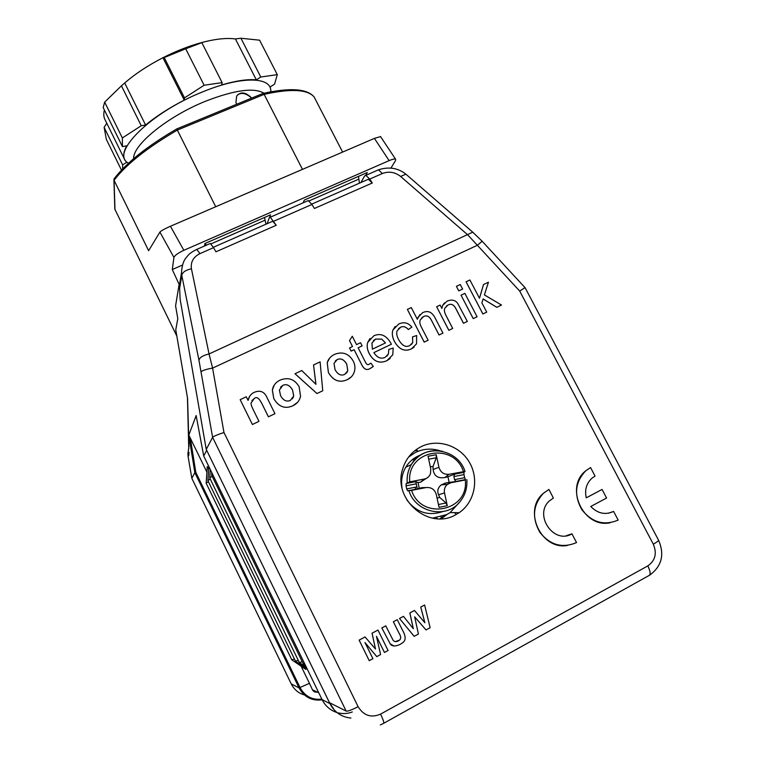 <?xml version="1.0" encoding="UTF-8"?>
<svg xmlns="http://www.w3.org/2000/svg" width="765" height="765" viewBox="0 0 765 765"><rect width="100%" height="100%" fill="white"/><g stroke="black" fill="none" stroke-linecap="round" stroke-linejoin="round"><path stroke-width="1.15" d="M414.611 450.843L417.413 450.375M446.913 514.558L441.204 518.747M444.934 515.467L439.904 518.794M401.998 487.554C400.908 480.229 402.161 473.459 405.756 467.243C409.313 461.41 414.257 457.336 420.578 455.041M406.693 488.911L406.043 485.804L416.313 483.824L416.973 486.923L406.693 488.911L407.764 490.824L417.202 488.988L416.973 486.923M416.313 483.824L415.644 481.654L406.215 483.47L406.043 485.804M406.215 483.47L409.763 481.854L424.326 479.043C427.281 478.374 429.328 476.614 430.456 473.755L430.772 468.897L428.046 456.256L436.222 454.716L438.957 467.329C440.583 472.407 443.949 474.721 449.055 474.281L465.024 471.412L463.886 472.349L454.601 474.147L453.884 476.566L463.992 474.606L463.886 472.349M463.992 474.606L464.671 477.685L454.553 479.645L453.884 476.566M417.202 488.988L419.239 488.166L418.034 482.514L415.644 481.654M419.239 488.166L424.527 487.592M454.553 479.645L455.969 481.424L465.292 479.961C469.117 511.364 421.419 520.965 411.57 490.384L426.143 487.563C431.288 487.104 434.673 489.428 436.299 494.544L439.053 507.319L447.276 505.694L446.033 502.978L439.693 497.422L437.083 498.197M439.693 497.422L438.575 494.735C436.978 491.034 437.876 487.735 441.262 484.857L446.024 482.906L456.198 481.424M454.601 474.147L447.936 476.748L449.16 482.361M415.73 489.275L415.089 487.286M420.913 446.779C437.58 438.316 459.679 445.44 469.404 462.309C479.32 479.062 474.749 502.146 459.143 512.703L455.558 514.845C428.811 530.489 392.684 499.469 402.553 469.385C405.593 459.134 411.713 451.599 420.913 446.779M432.512 518.154L446.837 514.558L450.107 512.598L460.272 501.362M440.363 450.872C431.718 448.099 423.37 448.644 415.319 452.526L408.634 457.021M263.122 93.397L264.116 94.353C290.824 88.463 307.501 89.323 314.128 96.945L342.615 152.072M182.261 265.149L172.288 269.538L173.942 257.461C174.755 255.405 178.063 253.014 183.849 250.308L389.127 160.621C392.502 159.187 394.664 158.718 395.61 159.225L395.562 160.507L390.953 168.051M181.219 274.396L179.479 284.848L180.129 299.211L206.254 449.409L329.476 702.662L333.626 708.859M179.498 285.173L172.288 269.538M188.974 446.54L187.568 398.316L175.759 329.878L177.805 318.565L175.644 306.182M179.239 283.681L175.587 305.818M183.849 250.308L170.423 226.258C164.628 228.831 161.128 230.781 159.914 232.091L148.63 250.7L114.071 180.282L114.434 178.408M114.827 209.161L176.83 336.055M236.768 104.241L235.936 102.606L236.643 96.132C240.602 91.36 245.642 92.01 251.742 98.073M251.656 98.111C246.244 93.234 241.52 92.173 237.504 94.927M104.384 110.017C103.38 113.995 103.667 117.37 105.254 120.143L124.437 159.063M240.937 38.25L259.593 40.182L277.293 74.626L260.789 77.016L240.937 38.25L235.419 38.948C226.325 37.705 214.649 39.025 200.382 42.907C188.133 46.33 175.654 51.274 162.926 57.729C148.028 65.398 135.281 73.813 124.695 82.983L145.589 125.03L141.257 125.756L121.434 85.814L124.695 82.983M141.257 125.756L122.352 137.939L104.671 102.147L103.17 107.549L122.438 146.603L126.722 145.828C123.471 151.766 122.888 156.529 124.953 160.114L126.732 162.295L122.62 164.905L104.126 127.344L106.765 123.203M184.241 100.148L162.926 57.729L164.217 57.557L184.499 97.891L184.241 100.148C169.266 107.836 156.385 116.127 145.589 125.03M235.419 38.948L256.332 79.847C247.449 79.072 235.897 80.765 221.707 84.934L222.127 82.63L201.845 42.668L200.382 42.907M260.789 77.016L256.332 79.847M104.126 127.344L106.335 139.354L121.482 170.126M122.352 137.939L122.438 146.603M164.217 57.557L185.694 48.769L204.131 85.24L184.499 97.891M185.694 48.769L201.845 42.668M104.671 102.147L121.434 85.814M271.049 91.771L270.227 86.904L274.559 84.169L277.293 74.626M222.127 82.63L204.131 85.24M122.62 164.905L122.658 168.893M294.458 659.038L291.8 659.812L206.168 483.193L207.267 466.574L208.663 469.127M305.063 667.702L305.79 669.385L291.8 659.812M208.376 481.596L206.168 483.193M298.254 660.338L295.472 661.142L207.908 480.621L208.826 466.564M307.32 669.241L295.472 661.142M210.212 478.966L207.908 480.621M302.232 661.687L299.325 662.538L209.715 477.943L210.27 469.528M306.411 667.386L299.325 662.538M212.125 476.213L209.715 477.943M304.585 663.628L303.342 663.991L211.609 475.142L211.771 472.627M305.464 665.435L303.342 663.991M212.641 474.405L211.609 475.142M321.836 699.124C312.177 700.195 304.91 696.341 300.062 687.592L195.802 472.311L194.836 472.627L191.824 478.297L188.171 456.973L189.079 452.431M206.904 472.082L188.812 435.055L196.156 415.644M318.766 692.813L312.445 689.762L309.452 683.336L299.067 687.898L291.255 683.929C294.563 690.326 299.651 694.161 306.526 695.433M291.255 683.929L191.824 478.297M350.906 718.058C341.496 717.111 334.506 712.301 329.925 703.609L206.693 450.327L203.691 455.959L196.136 415.51M336.973 712.55C330.317 710.379 325.364 706.076 322.094 699.621L203.691 455.959M201.138 371.838C202.18 370.518 205.995 369.275 212.584 368.108L209.046 353.956C202.935 355.371 199.579 357.484 198.967 360.296L212.613 437.322L206.254 449.409M312.445 689.762C313.44 691.656 315.046 692.43 317.265 692.086M309.452 683.336L301.142 666.21M204.427 246.043L204.972 243.519L270.542 214.831L269.643 217.26M303.122 202.821L304.355 200.047L367.276 172.527L365.699 175.338M176.801 128.989L215.711 206.741M302.471 169.371L264.116 94.353L177.365 130.069C147.215 147.683 126.12 164.427 114.071 180.282L114.98 209.629M170.423 226.258L374.401 138.388L389.127 160.621M380.549 136.61L374.401 138.388M188.821 447.449L187.884 453.941L188.171 456.973M188.764 449.026L187.463 397.685M436.796 517.8L437.264 518.737M441.52 517.867L441.042 516.882M455.405 513.688L454.582 512.646M346.43 373.186L347.779 370.843L346.736 364.188C344.011 359.512 340.827 357.972 337.183 359.579L335.242 361.023M196.108 249.686L196.777 249.39C192.56 251.475 189.643 253.483 188.018 255.414L185.656 258.293C183.304 261.257 181.907 266.124 181.468 272.904L181.802 275.419C182.319 272.33 185.532 270.112 191.432 268.764C190.514 262.012 193.363 256.954 199.961 253.617L213.55 247.65L210.298 243.471L209.591 243.786M653.3 544.173C656.695 542.27 658.455 540.941 658.56 540.195L525.058 287.63L519.703 291.063L653.3 544.173C657.135 553.353 655.318 560.592 647.84 565.88L380.578 714.118C371.14 718.144 363.643 715.648 358.087 706.65C351.948 709.901 347.97 711.383 346.163 711.106L212.613 437.322C213.703 436.241 217.499 434.635 223.973 432.512L212.584 368.108L477.417 245.259L482.151 241.243M406.578 174.764L405.89 174.171L400.602 176.438L467.702 234.826L519.703 291.063M442.591 511.632C428.228 516.327 416.284 512.387 406.76 499.813M473.315 232.675L472.76 232.187L209.046 353.956L191.432 268.764M267.1 223.696L269.337 217.69L270.274 217.203L276.242 225.273L215.931 251.819L213.55 247.65M360.927 182.519L364.58 175.988L365.842 175.357L369.753 179.067L372.306 182.988L314.415 208.472L311.919 204.465L308.247 200.583L307.234 201.023M205.565 243.26L205.938 245.383M265.971 224.193L264.508 217.47M358.479 176.371L359.426 183.179M367.162 179.775L368.367 179.249L372.306 182.988M271.795 221.64L272.703 221.248L276.242 225.273M292.44 398.795L293.712 396.021L292.517 390.007C289.782 385.264 286.55 383.714 282.83 385.359L280.487 387.262M385.493 342.94L381.668 339.105L375.539 339.115L373.377 340.645M390.236 358.45L386.803 360.717C379.517 363.92 373.683 361.596 369.304 353.746C367.152 349.481 366.626 345.694 367.745 342.376L370.031 338.503M391.374 344.26L373.875 352.608C377.155 357.685 380.913 359.273 385.13 357.37L388.448 353.975L388.792 349.462L393.181 348.027L392.77 354.826L386.832 360.697C379.536 363.901 373.703 361.577 369.332 353.726C367.171 349.462 366.645 345.675 367.764 342.357L373.846 335.778C380.616 332.851 386.287 335.319 390.848 343.169L391.374 344.26L373.875 352.598M386.975 356.127L388.419 353.994L388.792 349.462M373.31 366.483L370.442 368.319C366.751 370.853 363.643 369.275 361.137 363.595L354.099 349.71L351.135 351.116L349.529 347.951L352.512 346.526L349.509 340.588L352.273 336.246L356.528 344.623L360.535 342.73L362.132 345.885L358.135 347.788L365.288 361.883C366.492 364.522 367.812 365.278 369.256 364.15L370.901 363.136L373.31 366.483L370.461 368.3C366.77 370.834 363.662 369.256 361.157 363.566L354.118 349.682L351.154 351.097L349.548 347.932M352.493 346.535L349.49 340.607L352.273 336.246M362.132 345.885L358.135 347.798M297.671 402.218L292.995 405.708C285.087 409.294 278.67 406.913 273.746 398.565L272.35 390.054L274.31 384.967M274.951 413.693L268.429 416.81L262.185 404.188C259.278 398.221 256.657 396.308 254.334 398.45L251.083 402.945C250.844 404.102 251.628 406.483 253.425 410.088L258.981 421.343L252.402 424.489L240.172 399.674L246.282 396.786L248.08 400.42C248.864 396.614 250.891 393.937 254.162 392.378C260.31 389.768 264.709 391.747 267.358 398.326L274.96 413.674L268.41 416.829L262.166 404.207C259.268 398.24 256.648 396.327 254.324 398.469L251.886 400.611M258.981 421.343L252.393 424.508L240.172 399.674M248.07 400.411L249.562 396.471M426 629.93L414.659 616.829L418.417 634.051L414.161 636.346L399.483 618.483L403.471 616.351L413.33 628.725L409.877 612.928L414.477 610.46L424.9 622.767L420.769 607.085L424.623 605L430.131 627.711L426.019 629.93L414.668 616.867M413.291 628.687L409.849 612.928L414.477 610.46M424.862 622.72L420.74 607.085L424.642 605M395.381 641.606L399.33 640.219C401.204 638.785 401.08 636.394 398.947 633.028L393.353 621.773L397.274 619.688L402.581 630.36C406.072 636.566 405.966 640.774 402.275 642.992L400.105 644.417C395.075 646.664 391.776 646.463 390.198 643.805L381.831 627.95L385.751 625.856L393.086 640.229C394.3 641.797 396.012 642.036 398.24 640.955L399.349 640.219C401.233 638.794 401.099 636.394 398.976 633.038L393.373 621.773L397.274 619.688M393.86 645.928L390.179 643.805L381.85 627.96L385.77 625.856M376.763 656.609L364.962 642.524L372.928 658.703L369.266 660.683L359.12 640.133L365.048 636.958L375.5 649.045L372.058 633.21L377.958 630.044L388.084 650.489L384.451 652.459L376.476 636.337L380.588 654.553L376.782 656.619L364.991 642.581M375.472 649.007L372.039 633.21L377.958 630.044M384.451 652.459L376.495 636.413M586.248 497.833L602.065 489.437L606.578 498.034L590.771 506.478C597.656 513.544 605.268 515.199 613.616 511.431L618.158 520.066C604.073 525.995 591.919 522.457 581.687 509.461C573.779 494.888 575.098 482.036 585.674 470.896L590.561 467.549L595.055 476.098L592.053 478.115C586.449 483.27 584.517 489.839 586.258 497.843L602.065 489.437M608.558 513.191L613.587 511.45M610.087 522.791C583.475 528.519 564.331 487.496 585.636 470.905L590.561 467.549M571.952 533.836L576.533 542.567C562.352 548.582 550.111 545.149 539.803 532.249C531.761 517.771 532.956 504.795 543.389 493.32L548.907 489.437L553.401 498.091L550.016 500.425C532.995 513.898 553.391 545.043 571.99 533.827L566.224 535.73M567.343 545.493C540.912 550.198 522.734 510.255 543.351 493.329L548.907 489.437M315.916 384.317L313.526 364.982L320.105 361.864L322.753 390.762L316.968 393.545L295.003 373.75L301.754 370.537L315.945 384.336L313.545 364.962M351.231 376.944L347.348 379.641C339.612 383.141 333.301 380.779 328.395 372.545L327.219 362.715L329.619 358.097M414.114 347.167L411.446 348.897C404.675 351.948 399.034 349.509 394.52 341.582C392.292 337.241 391.757 333.387 392.894 330.021L395.228 326.483M411.847 327.152L408.347 329.543C405.89 326.732 403.308 325.957 400.602 327.219L397.169 330.776C396.241 332.947 396.71 335.864 398.565 339.517C402.007 345.637 405.737 347.654 409.753 345.579L412.746 342.596L412.536 336.858L416.657 335.539L416.543 343.848L411.474 348.878C404.695 351.929 399.053 349.49 394.549 341.563C392.321 337.222 391.776 333.368 392.914 329.992L398.737 324.006C403.949 321.692 408.328 322.725 411.866 327.124L408.328 329.562C405.871 326.76 403.289 325.986 400.573 327.248L398.555 328.644M411.35 344.527L412.718 342.615L412.536 336.858M417.308 319.244L419.861 314.587M442.954 333.129L439.072 334.993L431.326 320.019C429.222 316.155 426.621 315.008 423.533 316.576L420.262 319.923C419.402 321.721 419.794 324.169 421.439 327.257L428.132 340.234L424.221 342.108L407.382 309.404L411.293 307.568L417.317 319.273L417.891 317.513L422.548 312.742C427.817 310.093 432.043 311.9 435.218 318.173L442.954 333.129L439.043 335.013L431.307 320.038C429.203 316.175 426.602 315.027 423.504 316.595L421.754 317.8M428.132 340.234L424.193 342.137L407.382 309.404M441.835 308.381L442.629 305.417L444.465 302.892M467.348 321.434L463.504 323.279L456.074 308.993C453.941 304.69 451.283 303.342 448.08 304.977L444.867 308.132C443.958 309.806 444.35 312.283 446.052 315.582L452.717 328.443L448.854 330.298L436.643 306.727L440.124 305.082L441.854 308.419L442.658 305.398L447.095 301.133C451.685 299.306 455.194 300.014 457.613 303.246L467.348 321.434L463.475 323.299L456.045 309.022C453.913 304.709 451.254 303.37 448.051 304.996L446.301 306.163M452.717 328.443L448.826 330.327L436.643 306.727M477.083 316.767L473.219 318.623L461.037 295.185L464.871 293.368L477.083 316.767L473.248 318.603L461.037 295.185M462.615 289.055L458.761 290.891L456.418 286.32L460.253 284.523L462.615 289.055L458.79 290.863L456.418 286.32M479.464 298.264L483.49 284.58L488.433 282.228L484.408 294.907L501.505 305.053L496.829 307.3L483.126 298.943L481.883 302.883L486.731 312.139L482.916 313.966L466.057 281.797L469.901 279.98L479.483 298.293L483.518 284.551M501.505 305.053L496.801 307.32L483.117 298.981M486.731 312.139L482.887 313.994L466.086 281.778M372.392 349.165L371.933 343.064L375.558 339.086L381.687 339.086L385.512 342.921L372.392 349.165M280.191 380.071C288.367 376.925 294.688 379.163 299.144 386.803L300.559 396.26C299.631 400.554 297.116 403.7 293.005 405.699C285.096 409.275 278.68 406.894 273.765 398.546L272.369 390.035C273.134 385.541 275.744 382.223 280.191 380.071M280.583 395.706L279.388 390.007L282.849 385.34C286.569 383.695 289.792 385.244 292.526 389.987L293.722 396.002L290.346 400.401C286.617 402.084 283.366 400.525 280.583 395.706M414.19 636.346L399.502 618.493L403.499 616.351M369.246 660.683L359.148 640.133L365.068 636.958M322.734 390.781L316.987 393.526L295.013 373.731M334.554 354.367C342.548 351.288 348.773 353.516 353.22 361.051C355.084 364.733 355.438 368.357 354.281 371.924C353.153 375.386 350.848 377.948 347.367 379.622C339.631 383.122 333.32 380.76 328.405 372.526L327.238 362.696C328.3 358.967 330.738 356.194 334.554 354.367M335.08 369.753L333.999 363.413L337.202 359.56C340.846 357.953 344.03 359.483 346.755 364.169L347.798 370.824L344.699 374.41C341.056 376.055 337.853 374.496 335.08 369.753M444.369 483.308L444.36 484.618M447.276 505.694L444.513 492.937L438.575 494.735M465.292 479.961L450.901 482.753L447.391 484.388C444.857 486.626 443.901 489.476 444.513 492.937M447.936 476.748L444.857 477.551C437.896 478.641 433.984 475.945 433.124 469.471L433.019 466.468L436.251 457.795L436.222 454.716M430.303 466.726L433.019 466.468M426.162 478.46L420.454 482.266L418.034 482.514M411.57 490.384L407.764 490.824M465.493 479.626L464.671 477.685M442.438 451.274C429.184 448.959 418.809 453.396 411.321 464.584C408.118 470.093 406.741 476.107 407.19 482.648M411.866 460.023L415.768 458.885M270.667 91.838C272.541 76.816 242.362 75.515 203.165 91.666C150.15 112.532 109.443 153.889 128.53 163.194M133.636 158.671C132.689 144.958 167.726 116.299 205.938 101.076C234.74 89.974 254.095 87.353 264.002 93.225M159.914 232.091L173.942 257.461M188.812 435.055L194.836 472.627L299.067 687.898C304.298 697.259 312.082 701.218 322.4 699.784M195.802 472.311L190.284 437.829M329.925 703.609L322.094 699.621L203.691 455.969L196.136 415.529M338.235 712.884C343.016 714.013 347.712 713.707 352.321 711.957C347.721 713.707 343.036 714.022 338.273 712.904M346.163 711.106L329.476 702.662M187.884 453.941L188.601 452.258L188.888 455.099M179.785 287.401L181.802 275.419L198.967 360.296M210.298 243.471L196.777 249.39L199.961 253.617M358.087 706.65L223.973 432.512M377.202 170.385L378.445 169.84L382.404 173.512C388.916 171.092 394.979 172.068 400.602 176.438M380.578 714.118C383.495 720.286 384.441 723.394 383.408 723.451L380.301 724.895M647.84 565.88C650.623 571.685 650.852 574.984 648.548 575.777L383.848 723.212M649.648 575.175C661.792 566.253 664.766 554.587 658.56 540.195L658.464 540.014M369.753 179.067L382.404 173.512M273.793 221.2L311.919 204.465M264.805 220.301L210.901 243.92M308.993 200.946L358.46 179.278M450.901 482.753L446.024 482.906M426.143 487.563L421.601 487.64M424.326 479.043L420.454 482.266M449.055 474.281L444.857 477.551M438.957 467.329L433.124 469.471M408.921 490.805C415.72 512.732 446.511 519.253 459.918 501.792C465.12 495.424 467.415 488.032 466.832 479.617M428.677 459.172L436.251 457.795M446.033 502.978L438.45 504.537M409.763 481.854C406.473 450.269 453.693 441.51 463.437 471.508M465.015 471.383C457.508 447.745 422.873 443.298 411.321 464.584L405.756 467.243M459.143 512.703L450.107 512.598M177.796 318.603L175.587 305.885M322.065 699.602C325.335 706.047 330.298 710.35 336.944 712.521M113.918 179.813L114.836 209.151M314.099 96.878C306.985 88.654 290.04 87.487 263.275 93.397M176.839 128.893L263.064 93.416M176.725 128.941C146.966 146.345 126.062 163.022 114.033 178.953M395.61 159.225L380.444 136.447M181.468 272.895L179.479 284.848M365.842 175.357L378.445 169.84C388.811 166.474 397.963 167.917 405.89 174.171L472.76 232.187L482.122 241.205L525.019 287.64M311.709 204.121L368.367 179.249M270.274 217.203L308.247 200.583M213.339 247.296L272.703 221.248M447.391 484.388L441.262 484.857M455.978 481.434L465.407 479.598M417.26 488.94L407.668 490.805"/></g></svg>
